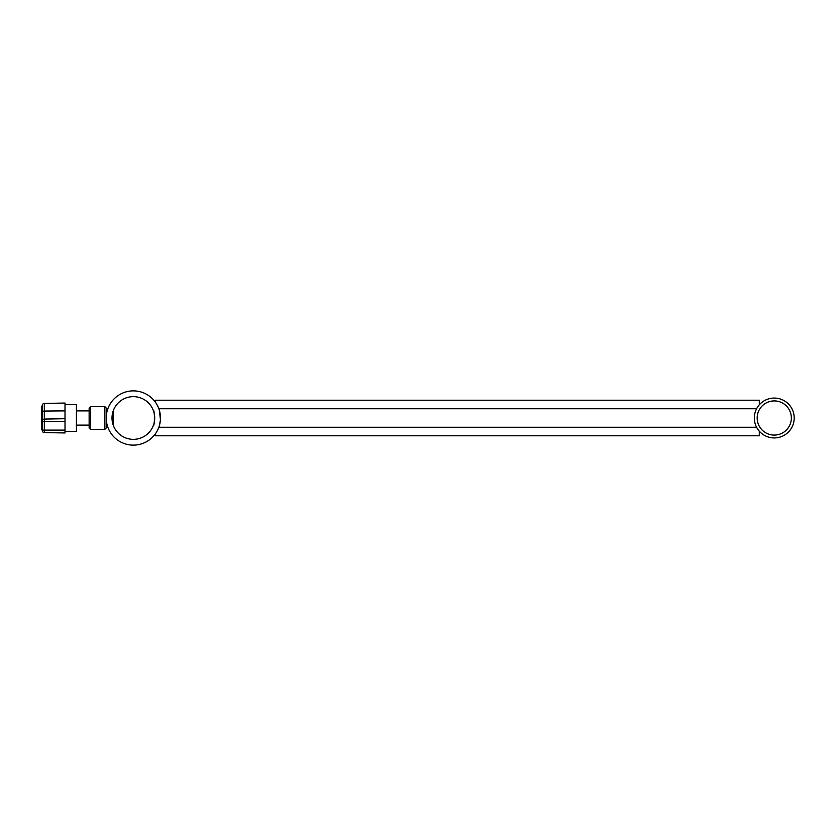 <?xml version="1.0" encoding="UTF-8"?>
<svg xmlns="http://www.w3.org/2000/svg" width="836" height="836" viewBox="0 0 836 836"><rect width="100%" height="100%" fill="white"/><g stroke="black" fill="none" stroke-linecap="round" stroke-linejoin="round"><path stroke-width="1.25" d="M759.307 431.188L759.307 435.796L155.496 435.796L155.496 433.675M759.307 404.812L759.307 400.204L155.496 400.204L155.496 402.325M158.004 429.328L157.429 430.509M757.176 418A17.086 17.086 0 0 0 774.261 435.086A17.086 17.086 0 0 0 791.347 418A17.086 17.086 0 0 0 774.261 400.914A17.086 17.086 0 0 0 757.176 418M794.2 418A19.939 19.939 0 0 1 774.261 437.939A19.939 19.939 0 0 1 754.323 418A19.939 19.939 0 0 1 774.261 398.061A19.939 19.939 0 0 1 794.2 418M153.207 425.837C154.838 426.329 154.838 409.671 153.207 410.162C154.848 409.671 154.838 426.329 153.207 425.837M159.373 410.319L160.428 419.756M160.387 420.236L159.331 425.837M113.027 411.49L113.497 425.837L113.027 411.49M106.224 410.884L107.384 410.162C106.12 409.682 106.12 426.318 107.384 425.837L106.224 425.116M133.352 396.651A21.349 21.349 0 0 1 154.702 418A21.349 21.349 0 0 1 133.352 439.349A21.349 21.349 0 0 1 112.003 418A21.349 21.349 0 0 1 133.352 396.651M133.352 390.872A27.128 27.128 0 0 0 106.224 418A27.128 27.128 0 0 0 133.352 445.128A27.128 27.128 0 0 0 160.481 418A27.128 27.128 0 0 0 133.352 390.872M159.498 410.769L159.331 410.162M104.803 406.609L106.224 408.031L106.224 427.969L104.803 429.39L104.803 406.609L90.56 406.609L90.56 429.39L89.138 427.969L89.138 408.031L90.56 406.609M89.138 410.884L76.41 410.884M89.138 425.116L76.41 425.116M65.009 404.467L76.41 404.666L76.41 431.334L65.009 431.533M42.228 405.544A2.132 2.132 0 0 1 44.329 403.412A2.132 2.132 0 0 0 42.228 405.544A2.132 2.132 0 0 1 44.329 403.412L44.329 432.588A2.132 2.132 0 0 1 42.228 430.456L42.228 405.899M44.329 432.588L65.009 432.954L65.009 403.046L44.329 403.412M44.329 419.076A2.132 2.132 0 0 0 42.228 421.208A2.132 2.132 0 0 1 44.329 419.076L65.009 418.711M41.8 406.087L41.8 429.474M756.601 427.259L158.85 427.259M756.601 408.741L158.85 408.741M42.228 430.101L65.009 430.101M42.228 421.563L65.009 421.563M42.228 412.064A2.132 1.014 0 0 1 44.329 411.051L65.009 410.884M104.803 429.39L90.56 429.39"/></g></svg>
